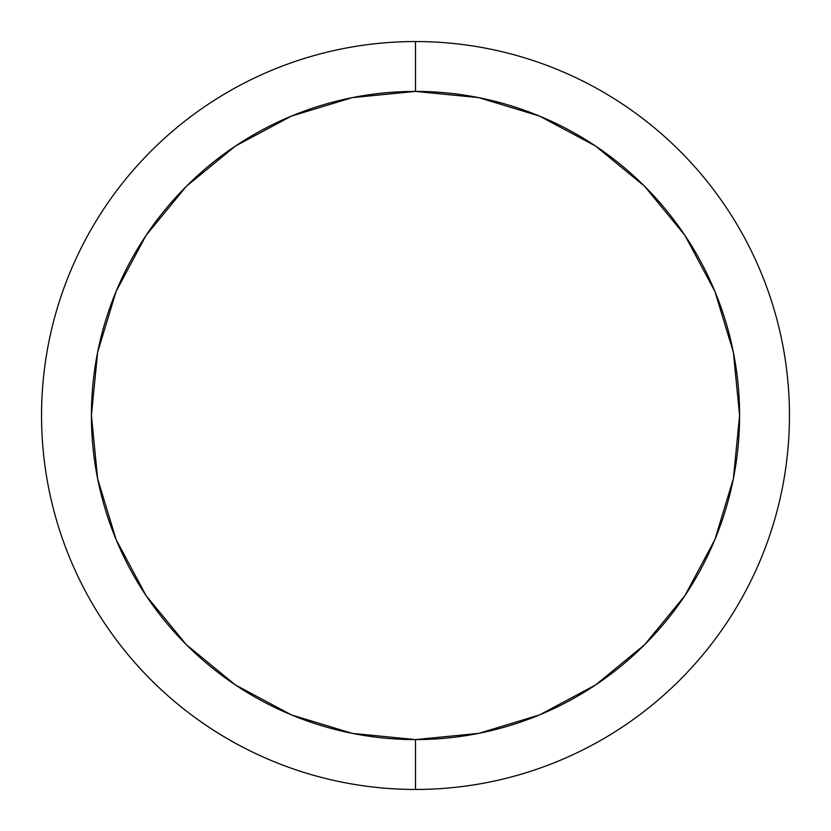 <?xml version="1.0" encoding="UTF-8"?>
<svg xmlns="http://www.w3.org/2000/svg" width="831" height="831" viewBox="0 0 831 831"><rect width="100%" height="100%" fill="white"/><g stroke="black" fill="none" stroke-linecap="round" stroke-linejoin="round"><path stroke-width="1.25" d="M595.557 146.027L644.669 186.331L595.557 146.027L539.527 116.08L478.729 97.632L415.5 91.41L415.5 41.55L415.5 91.41A324.09 324.09 0 0 1 739.59 415.5A324.09 324.09 0 0 1 415.5 739.59L415.5 789.45A373.95 373.95 0 0 0 789.45 415.5A373.95 373.95 0 0 0 415.5 41.55A373.95 373.95 0 0 1 789.45 415.5A373.95 373.95 0 0 1 415.5 789.45A373.95 373.95 0 0 1 41.55 415.5A373.95 373.95 0 0 1 415.5 41.55A373.95 373.95 0 0 0 41.55 415.5A373.95 373.95 0 0 0 415.5 789.45L415.5 739.59L478.729 733.368L539.527 714.92L595.557 684.973L644.669 644.669L684.973 595.557L644.669 644.669M235.443 684.973L186.331 644.669L235.443 684.973L291.473 714.92L352.271 733.368L415.5 739.59A324.09 324.09 0 0 1 91.41 415.5A324.09 324.09 0 0 1 415.5 91.41L352.271 97.632L291.473 116.08L235.443 146.027L186.331 186.331L146.027 235.443L186.331 186.331M146.09 595.64L186.331 644.669M684.91 235.36L644.669 186.331M146.027 235.443L116.08 291.473L97.632 352.271L91.41 415.5L97.632 478.729L116.08 539.527L146.027 595.557M684.973 595.557L714.92 539.527L733.368 478.729L739.59 415.5L733.368 352.271L714.92 291.473L684.973 235.443"/></g></svg>

